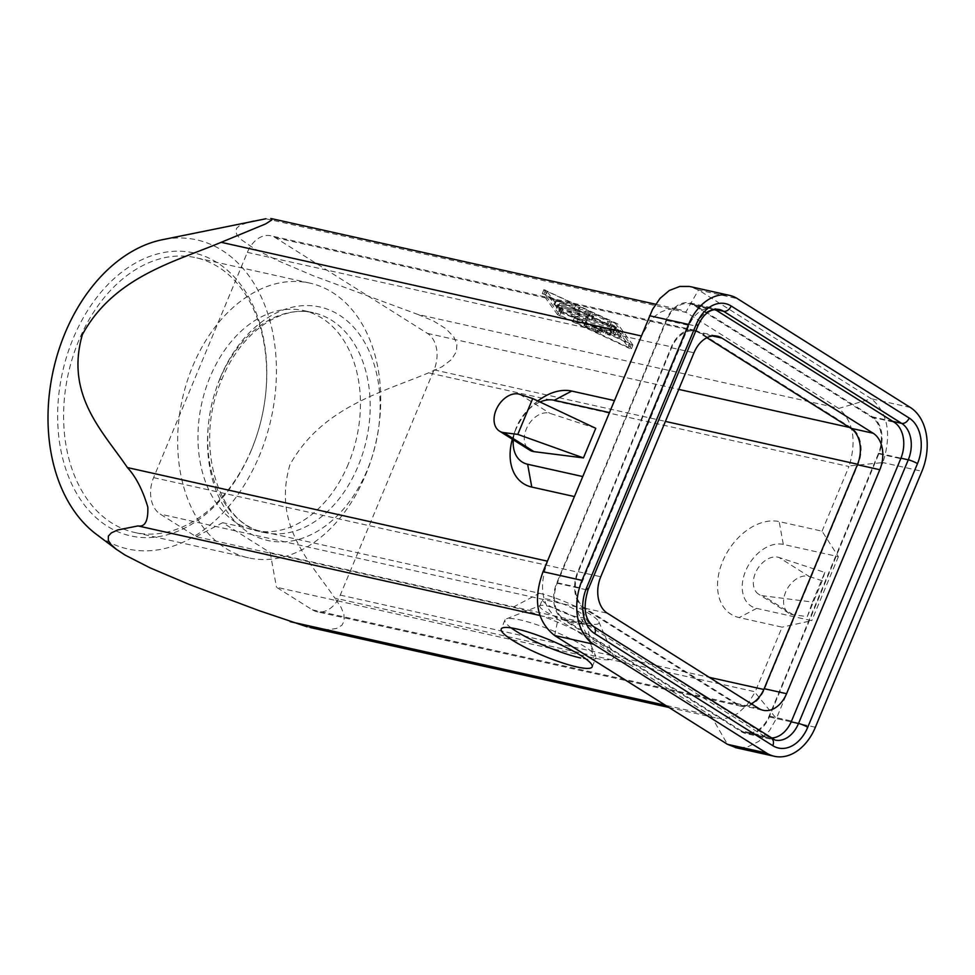 <?xml version="1.0" encoding="UTF-8"?>
<svg xmlns="http://www.w3.org/2000/svg" width="975" height="975" viewBox="0 0 975 975"><rect width="100%" height="100%" fill="white"/><g stroke="black" fill="none" stroke-linecap="round" stroke-linejoin="round"><path stroke-width="0.73" stroke-dasharray="4.88 3.66" d="M539.443 593.288A38.708 6.691 -157.4 0 1 576.03 606.645A38.708 6.691 -157.4 0 1 598.808 621.721A38.708 6.691 -157.4 0 1 586.987 623.196L270.173 552.606L222.641 522.685L539.443 593.288L512.899 607.267L196.097 536.664L160.229 514.093A28.153 19.829 -77.4 0 1 153.599 477.628L247.358 252.367A28.153 19.829 -77.4 0 1 270.209 235.658A28.153 19.829 -77.4 0 1 275.303 237.656L427.416 333.377A28.153 19.829 -77.4 0 1 434.046 369.854L340.275 595.103A28.153 19.829 -77.4 0 1 317.436 611.812A28.153 19.829 -77.4 0 1 312.341 609.826L276.473 587.255L593.288 657.857A65.447 11.31 -157.4 0 0 613.312 655.407A65.447 11.31 -157.4 0 0 574.872 629.911A65.447 11.31 -157.4 0 0 512.899 607.267M577.042 616.943A22.523 3.888 22.6 0 1 553.666 608.144A22.523 3.888 22.6 0 1 542.49 599.467A22.523 3.888 22.6 0 1 549.388 599.54A22.523 3.888 22.6 0 1 572.215 608.071A22.523 3.888 22.6 0 1 584.037 616.809A22.523 3.888 22.6 0 1 577.042 616.943M270.173 552.606L276.473 587.255M251.245 450.438A144.97 102.156 -77.4 0 1 107.347 526.232A144.97 102.156 -77.4 0 1 73.21 338.386A144.97 102.156 -77.4 0 1 198.193 254.048A144.97 102.156 -77.4 0 1 265.627 394.327A144.97 102.156 -77.4 0 1 258.424 430.17A144.97 102.156 -77.4 0 1 251.245 450.438M251.574 449.451A140.753 99.17 -77.4 0 1 131.162 531.607A140.753 99.17 -77.4 0 1 78.719 340.677A140.753 99.17 -77.4 0 1 193.416 257.205A140.753 99.17 -77.4 0 1 265.541 394.985A140.753 99.17 -77.4 0 1 258.546 429.78A140.753 99.17 -77.4 0 1 251.574 449.451M99.109 536.287A158.34 111.577 102.6 0 0 188.602 539.492A158.34 111.577 102.6 0 0 275.852 355.375A158.34 111.577 102.6 0 0 165.628 239.107M192.77 366.088A140.753 99.17 -77.4 0 1 309.697 283.079A140.753 99.17 -77.4 0 1 365.625 474.874A140.753 99.17 -77.4 0 1 248.978 557.944A140.753 99.17 -77.4 0 1 192.77 366.088M348.343 463.99A112.6 79.341 -77.4 0 1 256.596 530.766A112.6 79.341 -77.4 0 1 210.064 376.972A112.6 79.341 -77.4 0 1 306.394 311.244A112.6 79.341 -77.4 0 1 348.343 463.99M265.87 218.766L686.229 312.451L838.342 408.172L417.97 314.486L313.036 275.657L277.68 260.581L254.353 248.747L240.63 239.192L236.998 234.951L235.767 231.562L236.596 228.284L239.874 225.31L253.281 220.764M417.97 314.486L433.582 321.031L445.819 328.636L453.777 336.862L456.909 344.224L456.446 351.524L451.462 359.568L441.955 366.819L428.586 372.852C381.968 392.438 321.762 407.136 289.892 464.904C272.11 525.964 311.037 562.807 334.827 598.102L755.186 691.787L782.096 627.157L739.208 617.589A52.784 36.319 122.2 0 1 722.621 561.454A52.784 36.319 122.2 0 1 779.159 521.601L822.047 531.168L838.378 556.676L783.303 544.403L779.159 521.601M307.003 626.767L319.361 629.143L329.062 629.643L336.533 628.436L341.896 625.28L344.236 620.843L343.846 614.079L341.067 607.352L334.827 598.102M196.097 536.664L222.641 522.685M584.269 608.595A28.153 19.829 -77.4 0 1 577.639 572.118L671.397 346.868A28.153 19.829 -77.4 0 1 694.809 330.269A28.153 19.829 -77.4 0 1 699.343 332.146L851.443 427.879A28.153 19.829 -77.4 0 1 858.073 464.344L764.315 689.605A28.153 19.829 -77.4 0 1 740.902 706.193A28.153 19.829 -77.4 0 1 736.381 704.316L584.269 608.595L160.229 514.093M547.414 561.173L609.29 412.535M512.338 439.201A52.784 36.319 122.2 0 1 513.715 434.801A52.784 36.319 122.2 0 1 531.741 406.319A52.784 36.319 122.2 0 1 537.847 400.981M609.351 412.547L614.274 400.554M614.628 400.628L641.184 335.924M706.887 337.703L699.502 333.06A28.153 19.829 102.6 0 0 694.968 331.183A28.153 19.829 102.6 0 0 671.568 347.783L578.333 571.752A28.153 19.829 102.6 0 0 584.963 608.229L736.21 703.402A28.153 19.829 102.6 0 0 740.744 705.291A28.153 19.829 102.6 0 0 751.25 703.755M741.183 730.763A28.153 19.829 102.6 0 0 745.266 732.53A28.153 19.829 102.6 0 0 769.129 716.04L878.341 453.68A28.153 19.829 102.6 0 0 871.711 417.202L694.529 305.699A28.153 19.829 102.6 0 0 690.446 303.932A28.153 19.829 102.6 0 0 666.595 320.422L557.383 582.794A28.153 19.829 102.6 0 0 564.013 619.259L741.183 730.763L763.608 735.759A28.153 19.829 102.6 0 0 768.129 737.636A28.153 19.829 102.6 0 0 770.603 737.965M714.407 309.416A28.153 19.829 102.6 0 0 712.42 308.819A28.153 19.829 102.6 0 0 689.008 325.418L579.796 587.791A28.153 19.829 102.6 0 0 586.426 624.256L763.608 735.759M716.869 718.136L726.716 718.307L737.392 713.712L747.264 704.754L754.943 692.372L776.38 718.551L769.446 730.702L758.782 741.378L746.923 747.228L736.186 747.752M710.885 715.577L727.484 744.315M910.321 407.452L871.333 398.763C887.932 412.827 891.808 434.107 882.936 462.589L849.201 465.94C856.745 440.359 853.271 421.188 838.744 408.428L871.333 398.763L698.478 289.977L689.386 286.455M554.641 635.542L557.98 619.344C541.868 606.231 538.383 587.072 547.523 561.844L543.038 571.703M694.371 304.797A28.153 19.829 102.6 0 0 689.91 302.933A28.153 19.829 102.6 0 0 666.425 319.508L556.676 583.16A28.153 19.829 102.6 0 0 563.306 619.637L741.353 731.677A28.153 19.829 102.6 0 0 745.802 733.541A28.153 19.829 102.6 0 0 769.287 716.954L879.036 453.314A28.153 19.829 102.6 0 0 872.406 416.837L694.371 304.797L714.797 309.343M613.823 327.222L545.342 295.096L559.833 315.193L628.314 347.307L613.823 327.222L615.42 323.383L546.938 291.257L561.429 311.354L629.911 343.468L615.42 323.383M554.69 304.907L574.031 309.221L578.358 311.378L558.139 307.088L553.824 304.907L554.69 304.907L556.286 301.068L559.747 303.249L579.954 307.552L578.358 311.391M614.689 335.497L613.178 333.401L604.329 331.427L610.167 335.351L605.621 333.828L600.429 330.562L591.593 328.587L598.723 331.939L600.503 333.182L597.078 332.268L583.879 325.699L613.092 331.975L617.382 333.986L619.832 337.508L614.689 335.497L616.285 331.658L614.774 329.562L613.178 333.401M607.961 324.858L609.741 326.101L606.316 325.199L587.767 316.497L560.564 310.44L557.103 308.258L584.317 314.328A5.631 0.975 22.6 0 1 589.424 316.168L607.961 324.858L609.57 321.019L591.021 312.329A5.631 0.975 22.6 0 0 585.914 310.489L558.699 304.419L562.161 306.601L589.363 312.658L607.913 321.36L611.337 322.274L609.57 321.019M574.836 316.814L573.227 320.653L579.028 319.471L561.076 312.999L559.284 311.561L587.852 317.923L591.301 320.092L571.508 315.681L586.17 321.311L587.779 317.472L583.477 318.374L612.276 324.797L616.602 326.966L578.175 318.593L574.726 316.875L580.625 315.632L579.028 319.471M587.718 317.509L586.109 321.348L581.88 322.213L610.679 328.636L614.14 330.805L576.566 322.433L573.129 320.702L574.726 316.875M824.801 572.435L822.23 580.759L807.312 616.59L793.272 614.811A21.109 14.527 122.2 0 1 788.994 613.299A21.109 14.527 122.2 0 1 787.02 589.253A21.109 14.527 122.2 0 1 809.226 576.505L778.976 557.468A21.109 14.527 122.2 0 0 756.637 570.46A21.109 14.527 122.2 0 0 759.074 594.47A21.109 14.527 122.2 0 0 763.023 595.774L812.48 602.05L824.801 572.435L778.976 557.468M822.23 580.759L809.226 576.505M539.821 605.865A22.523 3.888 -157.4 0 0 550.997 614.543A22.523 3.888 -157.4 0 0 574.385 623.342A22.523 3.888 -157.4 0 0 581.368 623.208M581.319 622.623A22.523 3.888 -157.4 0 0 568.267 613.836A22.523 3.888 -157.4 0 0 546.719 605.938A22.523 3.888 -157.4 0 0 540.345 605.487L506.232 618.942A49.262 8.519 22.6 0 1 520.175 619.929A49.262 8.519 22.6 0 1 566.938 637.016A49.262 8.519 22.6 0 1 595.774 656.212L581.283 622.538M595.969 657.698A49.262 8.519 22.6 0 1 580.673 657.991M807.312 616.59L812.48 602.05M783.303 544.403A35.185 24.217 122.2 0 0 745.619 570.972A35.185 24.217 122.2 0 0 756.661 608.388L811.748 620.661L782.096 627.157M838.378 556.676L811.748 620.661M595.774 428.305L549.937 413.339A21.109 14.527 122.2 0 0 527.731 426.099A21.109 14.527 122.2 0 0 529.73 450.145M815.38 727.253L776.38 718.563L882.936 462.589L921.923 471.278M557.578 314.693L542.344 293.548L543.916 289.636L542.319 293.475L616.066 327.722L631.312 348.855L632.909 345.016L631.337 348.94L629.631 348.489L631.227 344.65L559.187 310.854L557.578 314.693L629.631 348.489M543.94 289.709L559.187 310.854M543.916 289.636L617.675 323.883L616.066 327.722M632.933 345.101L631.227 344.65M632.909 345.016L617.675 323.883M559.833 315.193L561.429 311.354M545.342 295.096L546.938 291.257M628.314 347.307L629.911 343.468M574.031 309.221L575.628 305.382L579.954 307.552M513.313 439.81A35.185 24.217 122.2 0 1 515.202 430.572A35.185 24.217 122.2 0 1 527.633 410.414A35.185 24.217 122.2 0 1 539.967 401.98M575.628 305.382L556.286 301.068M604.329 331.427L605.938 327.588L614.774 329.562M609.521 334.693L611.118 330.854L605.938 327.588M611.118 330.854L607.218 329.989L602.038 326.722L600.429 330.562M591.593 328.587L593.19 324.748L602.038 326.722M598.723 331.939L600.32 328.1L593.19 324.748M600.32 328.1L602.099 329.343L598.674 328.429L587.255 323.078L585.487 321.835L586.353 321.823L614.689 328.136L618.979 330.147L621.392 333.499L616.285 331.658M587.767 316.497L589.363 312.658M561.076 312.999L562.673 309.16L580.625 315.632M562.673 309.16L560.881 307.722L589.448 314.084L593.775 316.253L573.105 311.842L571.508 315.681M649.582 315.742L641.782 335.4L649.935 321.336L655.176 315.961L661.026 311.988L667.29 309.575L673.713 308.807L680.002 309.697L685.827 312.195L698.478 289.977L737.466 298.667M584.622 320.409L586.219 316.57L573.105 311.842M586.219 316.57L587.779 317.472M581.88 322.213L583.477 318.374M822.047 531.168L848.957 466.525L428.586 372.852M539.821 615.469L558.37 619.612L710.483 715.333L665.511 705.303M511.192 627.888A49.262 8.519 22.6 0 1 505.087 619.771M586.987 623.196L593.288 657.857M220.362 377.508A119.632 84.301 -77.4 0 1 339.105 314.949A119.632 84.301 -77.4 0 1 367.283 469.974A119.632 84.301 -77.4 0 1 248.54 532.521A119.632 84.301 -77.4 0 1 220.362 377.508A7.032 1.219 22.6 0 1 221.983 379.129A7.032 1.219 22.6 0 1 219.802 379.141A112.6 79.341 -77.4 0 1 313.438 312.743A112.6 79.341 -77.4 0 1 358.093 466.16A112.6 79.341 -77.4 0 1 266.333 532.935A112.6 79.341 -77.4 0 1 219.802 379.141M153.599 477.628L577.639 572.118M312.341 609.826L736.381 704.316M736.21 703.402L758.635 708.398M584.963 608.229L607.388 613.226M578.333 571.752L600.758 576.749M671.568 347.783L693.981 352.779M769.129 716.04L791.542 721.037M699.502 333.06L712.493 335.961M878.341 453.68L900.754 458.677M871.711 417.202L894.124 422.199M694.529 305.699L716.954 310.696M666.595 320.422L689.008 325.418M557.383 582.794L579.796 587.791M564.013 619.259L586.426 624.256M556.676 583.16L585.926 589.68A28.153 19.829 102.6 0 0 592.556 626.145L770.591 738.197A28.153 19.829 102.6 0 0 775.125 740.074L745.875 733.553M793.272 614.811L763.023 595.774M427.416 333.377L678.746 389.391M849.457 427.428L851.443 427.879M434.046 369.854L665.413 421.407M275.303 237.656L699.343 332.146M340.275 595.103L709.252 677.332M519.687 394.302L549.937 413.339M544.026 293.926L545.622 290.087M577.48 311.391L579.077 307.552M558.139 307.088L559.747 303.249M605.621 333.828L607.218 329.989M597.078 332.268L598.674 328.429M585.658 326.918L587.255 323.078M584.756 325.662L586.353 321.823M613.092 331.975L614.689 328.136M617.382 333.986L618.979 330.147M619.795 337.338L621.392 333.499M606.316 325.199L607.913 321.36M560.564 310.44L562.161 306.601M557.103 308.258L558.699 304.419M584.317 314.328L585.914 310.489M589.424 316.168L591.021 312.329M559.284 311.561L560.881 307.722M587.852 317.923L589.448 314.084M247.358 252.367L671.397 346.868M591.301 320.092L592.91 316.253M610.679 328.636L612.276 324.797M614.14 330.805L615.737 326.966M576.566 322.433L578.175 318.593M592.556 626.145L563.306 619.637M791.2 721.841L769.287 716.954M770.591 738.197L741.353 731.677M719.526 309.538A28.153 19.829 102.6 0 0 695.675 326.028L666.425 319.508M892.832 421.383L872.406 416.837M879.036 453.314L900.949 458.189M588.096 589.656A7.032 1.219 -157.4 0 1 585.926 589.68L695.675 326.028A7.032 1.219 -157.4 0 0 697.844 326.016M756.661 608.388L739.208 617.589M254.707 530.376L264.457 532.557C218.217 525.635 193.087 443.479 221.983 379.129C240.764 332.414 281.458 304.468 313.438 312.743L303.688 310.574M598.845 621.806L613.336 655.493M248.588 557.858L134.538 532.435M740.744 705.291L763.157 710.287M745.717 732.639L768.129 737.636M694.968 331.183L717.393 336.18M689.995 303.822L712.42 308.819M309.818 283.103L195.768 257.68M788.994 613.299L758.745 594.263M581.344 623.293L584.001 616.895M592.178 666.851L595.908 657.893M515.58 429.463L513.691 434.862M527.451 410.597L531.497 406.563M553.812 304.919L555.421 301.08M610.167 335.339L611.764 331.5M600.503 333.182L602.099 329.343M583.891 325.674L585.487 321.835M619.844 337.496L621.441 333.657M556.237 308.271L557.834 304.432M609.741 326.113L611.337 322.274M558.59 311.561L560.198 307.722M593.775 316.253L592.178 320.092M655.602 304.224L678.758 309.392M616.602 326.966L615.006 330.805M694.809 330.269L270.77 235.779M689.837 302.908L719.075 309.428M668.923 707.46L717.515 718.295M740.902 706.193L316.875 611.703M539.76 605.987L542.429 599.588M504.952 620.027L501.223 628.985"/><path stroke-width="1.46" d="M165.628 239.107A158.34 111.577 102.6 0 0 135.854 249.332A158.34 111.577 102.6 0 0 49.774 390.39A158.34 111.577 102.6 0 0 99.109 536.287M270.77 218.51L272.098 219.046L271.696 220.021L265.688 223.884L221.167 242.312C174.513 261.922 114.136 276.632 82.387 334.583C64.825 395.533 103.618 432.303 127.396 467.573C135.854 476.69 142.655 489.852 147.81 507.073C148.298 520.918 145.031 527.195 138.011 525.927L117.707 529.949L111.284 532.947L108.371 536.092L108.286 540.369L110.918 544.464L116.476 549.413L125.129 555.104L149.967 567.803L189.101 584.391L259.24 610.703L307.003 626.767M161.972 239.789L265.87 218.766M513.313 439.81A35.185 24.217 122.2 0 0 527.633 464.258L531.777 487.061L574.324 496.543M531.777 487.061A52.784 36.319 122.2 0 1 512.338 439.201M537.847 400.981A52.784 36.319 122.2 0 1 571.74 391.072L614.274 400.554M751.25 703.755A28.153 19.829 102.6 0 0 764.156 688.691L857.378 464.722A28.153 19.829 102.6 0 0 850.748 428.244L706.887 337.703M786.569 693.688L879.803 469.718A28.153 19.829 102.6 0 0 873.173 433.241L721.927 338.057A28.153 19.829 102.6 0 0 717.844 336.29A28.153 19.829 102.6 0 0 693.981 352.779L600.758 576.749A28.153 19.829 102.6 0 0 607.388 613.226L758.635 708.398A28.153 19.829 102.6 0 0 762.718 710.178A28.153 19.829 102.6 0 0 786.569 693.688L764.156 688.691M770.603 737.965A28.153 19.829 102.6 0 0 791.542 721.037L900.754 458.677A28.153 19.829 102.6 0 0 894.124 422.199L716.954 310.696A28.153 19.829 102.6 0 0 714.407 309.416M736.186 747.752L727.484 744.315L554.641 635.542C536.701 621.173 532.837 599.893 543.038 571.703L652.568 309.368L660.075 298.338L669.374 290.452L679.807 286.455L689.386 286.455M517.786 434.387L503.746 432.607L533.995 451.644L583.44 457.909L517.786 434.387L532.703 398.556L595.774 428.305L583.44 457.909M543.038 571.703L582.026 580.393L688.569 324.431A49.262 34.71 -77.4 0 1 728.557 295.181A49.262 34.71 -77.4 0 1 737.466 298.667L910.321 407.452A49.262 34.71 -77.4 0 1 921.923 471.278L815.38 727.253A49.262 34.71 -77.4 0 1 775.393 756.49A49.262 34.71 -77.4 0 1 766.484 753.005L593.629 644.231A49.262 34.71 -77.4 0 1 582.026 580.393M516.445 628.887A49.262 8.519 22.6 0 1 566.889 647.778A49.262 8.519 22.6 0 1 592.178 666.851A49.262 8.519 22.6 0 1 576.944 666.961A49.262 8.519 22.6 0 1 526.524 648.07A49.262 8.519 22.6 0 1 501.223 628.997A49.262 8.519 22.6 0 1 516.445 628.887M503.746 432.607A21.109 14.527 122.2 0 1 499.005 430.792A21.109 14.527 122.2 0 1 497.689 406.697A21.109 14.527 122.2 0 1 519.687 394.302L532.703 398.556M539.967 401.98A35.185 24.217 122.2 0 1 554.275 400.274L571.74 391.072M527.633 464.258L582.648 476.519M609.29 412.535L554.275 400.274M533.995 451.644A21.109 14.527 122.2 0 1 529.73 450.145L499.456 431.096M554.641 635.542L593.629 644.231M580.673 657.991A49.262 8.519 22.6 0 1 511.192 627.888M221.167 242.312L641.184 335.924M547.414 561.173L127.396 467.573M857.378 464.722L879.803 469.718M712.493 335.961L721.927 338.057M850.748 428.244L873.173 433.241M771.737 738.672A7.032 4.838 122.2 0 1 772.797 745.68A35.185 24.789 102.6 0 0 807.727 727.277A7.032 1.219 22.6 0 0 798.537 723.474L791.2 721.841M772.797 745.68L594.762 633.64A35.185 24.789 102.6 0 1 586.475 588.047A7.032 1.219 -157.4 0 1 588.096 589.656C582.794 607.242 584.634 619.552 593.641 626.596L775.125 740.074A28.153 19.829 102.6 0 0 798.537 723.474L908.273 459.822A28.153 19.829 102.6 0 0 901.643 423.357L892.832 421.383M900.949 458.189L908.273 459.822A7.032 1.219 22.6 0 1 917.475 463.637A35.185 24.789 102.6 0 0 909.188 418.043A7.032 4.838 122.2 0 1 901.643 423.357L723.608 311.305A28.153 19.829 102.6 0 0 719.526 309.538M714.797 309.343L723.608 311.305A7.032 4.838 122.2 0 0 731.152 305.992L909.188 418.043M593.751 626.669A7.032 4.838 122.2 0 1 594.762 633.64M539.821 615.469L138.011 525.927M688.569 324.431L649.582 315.742M678.746 389.391L849.457 427.428M665.413 421.407L857.573 464.234M709.252 677.332L763.803 689.483M586.475 588.047L696.223 324.395A35.185 24.789 102.6 0 1 731.152 305.992M917.475 463.637L807.727 727.277M290.111 621.648L665.511 705.303M588.096 589.656L697.844 326.016A7.032 1.219 -157.4 0 0 696.223 324.395M766.484 753.005L727.484 744.315M96.342 534.3L116.476 549.413M271.33 218.595L655.602 304.224M697.844 326.016C703.036 314.218 710.117 308.685 719.075 309.428M774.406 756.295L735.26 747.569M729.544 295.376L690.385 286.65M310.074 627.498L668.923 707.46"/></g></svg>
